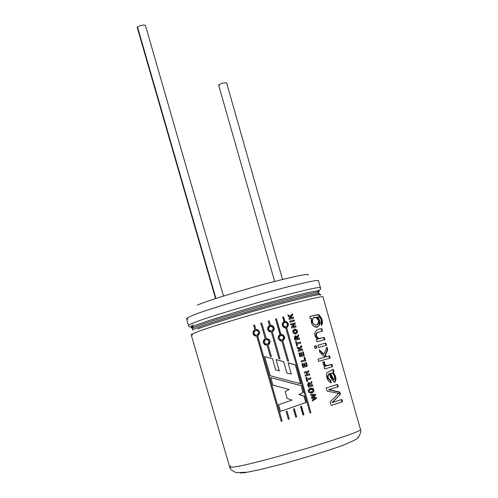 <?xml version="1.0" encoding="UTF-8"?>
<svg xmlns="http://www.w3.org/2000/svg" width="498" height="498" viewBox="0 0 498 498"><rect width="100%" height="100%" fill="white"/><g stroke="black" fill="none" stroke-linecap="round" stroke-linejoin="round"><path stroke-width="0.75" d="M360.477 429.463L323.046 297.013C324.304 295.482 306.37 299.721 269.237 309.744C229.877 321.017 205.693 328.481 196.685 332.122C193.193 333.436 191.369 334.332 191.213 334.818C191.369 334.332 193.193 333.436 196.685 332.122C205.693 328.481 229.877 321.017 269.237 309.744C306.37 299.721 324.304 295.482 323.046 297.013L360.477 429.463C362.432 430.44 345.182 436.565 308.729 447.833C269.698 459.038 245.383 465.325 235.797 466.688C245.383 465.325 269.698 459.038 308.729 447.833C345.182 436.565 362.432 430.44 360.477 429.463C361.43 431.256 360.484 434.113 357.645 438.035C356.481 439.429 350.804 442.143 340.62 446.189C326.271 451.188 306.886 457.108 282.466 463.955L259.489 469.726L247.624 472.141L236.538 472.733C232.136 470.934 229.846 469.016 229.671 466.968C230.095 467.423 232.136 467.329 235.797 466.688C232.136 467.329 230.095 467.423 229.671 466.968L230.786 465.935M297.742 382.9L300.73 383.734L295.351 364.891L288.062 362.812L291.293 374.104L286.954 372.927L291.293 374.104L288.062 362.812L295.351 364.891L300.73 383.734L270.184 375.716L264.706 356.63L272.45 358.647L275.668 369.871L279.291 370.879L276.066 359.618L283.723 361.629L286.823 372.965L291.293 374.104L286.823 372.965L283.723 361.629L286.823 372.965L283.723 361.629L276.066 359.618L279.229 370.898L275.637 369.883L272.45 358.647L275.637 369.883L272.45 358.647L264.706 356.63L270.184 375.716M302.989 415.033L300.562 406.536L301.464 406.212L303.911 414.759L302.989 415.033L303.911 414.759L301.464 406.212L300.562 406.536L302.989 415.033M295.725 417.162L293.403 409.045L294.337 408.721L296.671 416.888L295.725 417.162L296.671 416.888L294.337 408.721L293.403 409.045L295.725 417.162M289.294 419.023L288.342 419.297L286.126 411.566L287.066 411.242L289.294 419.023L288.336 419.279L289.294 419.023L287.066 411.242L286.126 411.566L288.342 419.297L289.294 419.023M257.74 335.963L282.167 421.065L281.221 421.333L256.781 336.243C252.536 335.098 251.907 332.913 254.895 329.676L253.631 325.269L254.584 324.989L255.854 329.396C260.112 330.541 260.74 332.732 257.74 335.963L259.738 332.695L259.614 331.88L258.194 329.944L255.854 329.396L254.584 324.989L253.631 325.269L254.59 325.013L253.631 325.269L254.964 329.676L253.694 325.275L254.964 329.676L253.308 331.195C252.467 334.27 253.631 335.951 256.781 336.243L281.221 421.333L256.85 336.243L281.221 421.333L282.167 421.065L257.74 335.963M268.652 344.628C270.881 341.354 270.053 339.294 266.175 338.447L261.749 322.934L260.796 323.227L261.73 322.959L266.193 338.422C270.433 339.58 271.061 341.765 268.073 344.983L271.398 356.593L270.277 356.3L267.115 345.257C262.851 344.112 262.222 341.927 265.235 338.696L260.79 323.208L261.749 322.934L266.175 338.447L269.051 339.418L266.193 338.422L261.749 322.934L260.79 323.208L265.235 338.696L263.405 340.744L263.598 343.396L264.892 344.79L267.115 345.257L270.277 356.3L271.398 356.593L268.073 344.983C270.302 343.439 270.626 341.578 269.032 339.406M271.373 332.066C267.146 330.902 266.517 328.711 269.493 325.499L268.229 321.092L269.181 320.824L270.439 325.231C274.659 326.414 275.288 328.599 272.319 331.799L280.075 358.884L278.961 358.591L271.373 332.066L278.961 358.591L280.075 358.884L272.319 331.799C274.996 329.539 274.884 327.41 271.97 325.412L270.439 325.231L271.852 325.462C274.747 327.454 274.871 329.583 272.225 331.849C275.157 328.655 274.529 326.47 270.346 325.281L269.181 320.824L270.346 325.281L269.181 320.824L268.229 321.092L269.493 325.499C267.046 327.348 266.909 329.346 269.076 331.5L271.373 332.066M287.514 360.888L281.849 341.068C277.703 339.879 277.081 337.7 279.982 334.519L275.556 319.044L276.483 318.782L280.909 334.258C285.03 335.465 285.653 337.644 282.777 340.806L288.603 361.193L287.514 360.888L288.603 361.193L282.777 340.806C285.51 338.223 285.186 336.05 281.806 334.289L280.909 334.258L281.619 334.357C284.981 336.113 285.304 338.285 282.603 340.875C285.447 337.719 284.819 335.534 280.735 334.326L276.483 318.782L280.735 334.326L276.483 318.782L275.556 319.044L279.982 334.519C277.262 336.997 277.517 339.15 280.729 340.987L281.849 341.068L287.514 360.888M285.802 328.026C281.768 326.788 281.14 324.603 283.928 321.478L282.677 317.077L283.574 316.834L284.825 321.229C288.809 322.492 289.431 324.677 286.692 327.784L310.914 412.68L310.03 412.942L285.802 328.026L310.03 412.942L310.914 412.68L310.024 412.917L310.914 412.68L286.692 327.784C289.375 324.976 288.902 322.791 285.273 321.222L285.018 321.316C288.622 322.878 289.101 325.063 286.45 327.871C289.157 324.777 288.535 322.592 284.582 321.322L283.574 316.834L284.582 321.322L283.574 316.834L282.677 317.077L283.928 321.478C281.208 324.26 281.656 326.445 285.273 328.026L285.802 328.026M317.512 316.952L318.801 316.734C321.135 318.303 321.895 320.531 321.067 323.414L321.546 325.648L321.067 323.414C321.696 319.112 320.507 316.958 317.512 316.952C326.339 327.833 309.165 331.643 311.443 318.241L310.341 318.521L309.762 316.479L318.745 314.612C322.38 318.247 323.314 321.932 321.546 325.648C323.327 321.235 322.2 317.531 318.154 314.537L309.762 316.479L310.341 318.521L311.443 318.241C310.684 323.47 312.339 326.489 316.417 327.298M317.631 339.412C310.528 332.714 318.527 328.026 321.851 328.829L322.486 331.077L316.965 332.627L316.236 333.915L316.442 335.851L317.344 337.6L318.633 338.547L324.279 337.395L324.914 339.642L316.946 341.796L316.367 339.76L317.631 339.412L316.367 339.76L316.946 341.796L324.914 339.642L324.279 337.395L323.7 337.569L324.335 339.798L323.7 337.569L324.279 337.395L319.255 338.621C316.323 337.19 315.664 335.142 317.27 332.477L322.486 331.077L321.851 328.829L321.278 329.004L321.907 331.226L321.278 329.004L321.851 328.829C318.527 328.026 310.528 332.714 317.631 339.412M318.552 347.467L317.911 345.207L325.873 343.029L326.507 345.276L318.552 347.467L326.507 345.276L325.873 343.029L325.3 343.197L325.929 345.431L325.3 343.197L325.873 343.029L317.911 345.207L325.3 343.197L317.917 345.22L318.552 347.467M330.143 358.093L329.508 355.858L326.632 356.68L325.3 355.367L326.632 356.68L329.508 355.858L330.143 358.093L318.676 361.399L318.029 359.139L325.057 357.128L320.052 352.74L319.212 349.795L323.881 354.016L327.018 347.075L327.809 349.851L325.3 355.367L324.758 355.522L326.084 356.836L328.929 356.02L329.564 358.261L318.67 361.399L329.564 358.261L328.929 356.02L326.084 356.836L326.632 356.68L326.084 356.836L324.758 355.522L325.3 355.367L327.809 349.851L327.23 350.019L324.758 355.522L327.23 350.019L327.809 349.851L327.018 347.075L323.881 354.016L323.351 354.165L323.881 354.016L319.212 349.795L320.052 352.74L325.057 357.128L318.029 359.139L324.522 357.284L318.029 359.139L318.676 361.399L329.564 358.261M323.98 362.239L322.878 361.965L324.491 362.09L322.903 361.704L324.491 362.09L324.789 364.119L325.966 365.507L327.335 365.663L331.923 364.387L332.552 366.609L324.646 368.95L324.074 366.92L325.406 366.528L323.339 364.829L322.903 361.704L323.339 364.829L325.406 366.528L324.074 366.92L324.646 368.95L332.552 366.609L324.646 368.943L332.552 366.609L331.923 364.387L326.146 365.576L324.926 364.43L324.491 362.09L323.98 362.239L324.41 364.573L325.35 365.607L326.42 365.831M333.249 372.404L332.676 372.56L333.405 371.825L332.882 369.97L333.405 371.825L333.984 371.664L332.676 372.56L333.984 371.664L333.33 369.354L326.632 372.921C326.153 378.007 327.696 381.306 331.263 382.819L330.821 380.528L331.263 382.819C327.696 381.306 326.153 378.007 326.632 372.921L333.33 369.354L333.984 371.664L333.249 372.404C336.038 376.034 336.642 379.252 335.048 382.059C332.552 381.2 330.672 378.418 329.408 373.724C327.192 376.09 327.659 378.362 330.821 380.528L330.299 380.671L330.697 382.744L330.299 380.671L330.821 380.528C327.659 378.362 327.192 376.09 329.408 373.724C330.548 377.82 332.247 380.634 334.5 382.159M330.155 401.824L338.64 393.414L327.124 391.16L326.209 387.93L337.588 384.388L338.242 386.703L328.979 389.617L339.754 392.05L340.358 394.186L332.446 402.509L341.852 399.44L342.5 401.743L331.176 405.44L330.155 401.824L331.176 405.44L342.5 401.743L331.17 405.409L342.5 401.743L341.852 399.44L331.961 402.633L340.358 394.186L331.961 402.633L340.358 394.186L339.754 392.05L339.182 392.206L339.785 394.341L339.182 392.206L339.754 392.05L328.493 389.747L339.182 392.206L328.493 389.747L338.242 386.703L328.493 389.747L338.242 386.703L337.588 384.388L326.209 387.93L327.124 391.16L338.64 393.414L330.155 401.824M314.997 348.457L314.356 346.191L316.211 345.68L316.853 347.94L314.997 348.457L316.853 347.94L316.211 345.68L315.732 345.824L316.373 348.071L315.732 345.824L316.211 345.68L314.356 346.191L315.732 345.824L314.356 346.203L314.997 348.457M312.657 397.342L316.199 397.354L316.516 398.456L312.464 400.952L312.165 399.913L314.991 398.263L311.698 398.263L311.35 397.043L314.188 395.25L310.883 395.406L310.59 394.391L315.327 394.279L315.639 395.387L312.339 397.416L315.85 397.435L316.168 398.543L312.433 400.853L316.516 398.456L316.168 398.543L315.85 397.435L316.199 397.354L312.339 397.416L315.639 395.387L315.327 394.279L314.979 394.366L315.296 395.468L315.639 395.387L312.339 397.416L315.296 395.468L314.979 394.366L315.327 394.279L310.59 394.391L310.883 395.406L314.188 395.25L311.35 397.043L311.698 398.263L314.991 398.263L312.165 399.913L312.464 400.952L316.516 398.456L316.199 397.354L312.657 397.342M309.918 392.013C314.574 391.889 313.354 387.587 309.358 390.052L309.065 389.038C314.014 385.421 316.23 393.383 310.204 393.022L309.918 392.013L310.204 393.022C314.114 392.468 314.948 390.824 312.713 388.104L309.065 389.038L309.358 390.052L312.663 389.15C313.516 390.868 312.601 391.826 309.918 392.013M311.991 382.564L310.82 385.371L312.638 384.836L312.925 385.844L308.53 387.139C307.254 383.585 307.82 382.414 310.217 383.641L311.648 381.356L311.991 382.564L310.82 385.371L311.991 382.564L311.648 381.356L310.217 383.641L309.059 382.638C307.552 383.466 307.372 384.966 308.53 387.139L312.925 385.844L308.523 387.133L312.925 385.844L312.638 384.836L310.82 385.371L311.991 382.564M308.138 390.177L308.885 389.959L309.115 390.781L308.374 390.998L308.138 390.177L308.374 390.998L309.115 390.781L308.368 390.986L309.115 390.781L308.885 389.959L308.138 390.177M309.302 391.434L309.538 392.262L308.797 392.48L308.561 391.658L309.302 391.434L308.561 391.658L308.797 392.48L309.538 392.262L308.791 392.468L309.538 392.262L309.302 391.434M310.933 378.841L307.285 379.906L307.708 381.387L306.949 381.611L305.816 377.627L306.575 377.409L306.998 378.891L310.64 377.826L310.933 378.841L306.98 379.986L307.397 381.468L306.949 381.599L307.708 381.387L307.397 381.468L306.98 379.986L310.933 378.841L310.64 377.826L306.687 378.978L306.998 378.891L306.575 377.409L305.816 377.627L306.949 381.611L307.708 381.387L307.285 379.906L310.933 378.841M306.868 374.633L306.301 372.653L304.546 373.164L304.253 372.149L308.66 370.873L308.947 371.882L307.048 372.436L307.615 374.415L309.513 373.861L309.8 374.876L305.399 376.158L305.106 375.143L306.868 374.633L305.106 375.143L305.399 376.158L309.8 374.876L305.392 376.152L309.8 374.876L309.513 373.861L307.285 374.502L307.615 374.415L307.048 372.436L306.724 372.523L307.285 374.502L306.724 372.523L308.947 371.882L306.724 372.523L308.947 371.882L308.66 370.873L304.253 372.149L304.546 373.164L306.301 372.653L304.539 373.158L306.301 372.653L306.868 374.633M307.341 366.223L302.927 367.493L301.869 363.777L302.628 363.559L303.394 366.26L304.378 365.98L303.662 363.465L304.409 363.247L305.125 365.762L306.32 365.42L305.523 362.625L306.258 362.42L307.341 366.223L302.927 367.493L307.341 366.223L306.258 362.42L305.523 362.625L305.909 362.519L306.992 366.323L307.341 366.223M301.103 360.932L304.745 359.892L304.029 357.377L304.764 357.172L305.766 360.701L301.39 361.946L301.103 360.932L304.745 359.892L301.103 360.932L301.39 361.946L305.766 360.701L304.764 357.172L304.415 357.271L305.423 360.795L304.415 357.271L304.764 357.172L304.029 357.377L304.415 357.271L304.029 357.383L304.745 359.892L301.103 360.932M299.902 356.867L298.837 353.15L299.597 352.933L300.369 355.64L301.352 355.36L300.636 352.839L301.383 352.628L302.099 355.149L303.294 354.813L302.498 352.011L303.232 351.806L304.315 355.616L299.902 356.867L304.315 355.616L303.232 351.806L302.89 351.912L303.973 355.715L302.89 351.912L303.232 351.806L302.498 352.011L302.89 351.912L302.498 352.018L303.294 354.813L301.782 355.242L302.958 354.912L301.782 355.242L302.099 355.149L301.383 352.628L301.06 352.727L301.782 355.242L301.06 352.727L301.383 352.628L300.636 352.839L301.06 352.727L300.636 352.845L301.352 355.36L300.064 355.728L301.041 355.454L300.064 355.728L300.369 355.64L299.597 352.933L299.292 353.026L300.064 355.728L299.292 353.026L299.597 352.933L298.837 353.15L299.292 353.026L298.844 353.15L299.902 356.867M300.014 349.777L297.449 348.283L297.063 346.913L299.335 348.32L301.458 345.581L301.832 346.888L300.176 348.849L301.141 349.459L302.46 349.092L302.753 350.106L298.327 351.351L298.041 350.337L300.014 349.777L298.041 350.337L299.696 349.876L298.041 350.343L298.327 351.351L302.753 350.106L302.46 349.092L302.118 349.198L302.404 350.206L302.118 349.198L302.46 349.092L300.817 349.559L302.118 349.198L300.817 349.559L299.852 348.949L300.817 349.559L299.852 348.949L301.832 346.888L299.852 348.949L301.832 346.888L301.458 345.581L299.024 348.419L297.063 346.913L297.449 348.283L300.014 349.777M300.748 343.072L297.082 344.093L297.505 345.587L296.746 345.799L295.607 341.796L296.366 341.584L296.789 343.078L300.456 342.058L300.748 343.072L300.456 342.058L296.484 343.172L300.456 342.058L300.113 342.163L300.4 343.166L300.113 342.163L296.484 343.172L296.366 341.584L296.484 343.172L296.366 341.584L295.607 341.796L296.746 345.799L297.505 345.587L297.082 344.093L296.777 344.186L297.2 345.668L296.777 344.186L300.748 343.072M295.183 340.321C293.895 336.748 294.467 335.59 296.889 336.835L298.327 334.575L298.676 335.789L297.437 337.6L297.499 338.578L299.323 338.074L299.615 339.088L295.183 340.321L299.615 339.088L299.323 338.074L298.981 338.179L299.267 339.182L298.981 338.179L299.323 338.074L297.175 338.684L298.981 338.179L297.175 338.684L298.676 335.789L297.069 338.105L297.175 338.684L297.331 337.258L298.676 335.789L298.327 334.575L296.889 336.835L295.638 335.808C294.2 336.698 294.05 338.198 295.183 340.321M295.824 333.99C292.382 333.199 291.909 331.568 294.411 329.103C297.773 329.919 298.246 331.544 295.824 333.99C298.178 332.129 297.966 330.467 295.196 328.997C292.009 330.417 291.946 332.116 295.003 334.09L295.824 333.99M291.417 327.093L293.814 324.217L290.826 325.026L290.558 324.08L294.997 322.872L295.289 323.899L292.986 326.713L295.868 325.929L296.136 326.875L291.697 328.082L291.417 327.093L291.697 328.082L296.136 326.875L295.868 325.929L295.526 326.041L295.787 326.968L295.526 326.041L295.868 325.929L292.675 326.819L295.526 326.041L292.675 326.819L295.289 323.899L294.997 322.872L294.654 322.99L294.947 324.011L295.289 323.899L292.675 326.819L294.947 324.011L294.654 322.99L294.997 322.872L290.558 324.08L290.826 325.026L293.814 324.217L291.417 327.093M289.73 321.173L294.169 319.971L294.461 320.992L290.017 322.194L289.73 321.173L290.017 322.194L294.461 320.992L294.169 319.971L293.832 320.09L294.113 321.086L293.832 320.09L294.169 319.971L289.73 321.173M290.913 317.817L288.336 316.292L287.944 314.917L290.228 316.348L292.363 313.628L292.737 314.941L291.069 316.884L292.046 317.512L293.366 317.158L293.658 318.172L289.214 319.374L288.921 318.353L290.913 317.817L288.921 318.353L289.214 319.374L293.658 318.172L293.366 317.158L293.029 317.27L293.31 318.266L293.029 317.27L293.366 317.158L291.716 317.624L293.029 317.27L291.716 317.624L290.751 316.996L291.716 317.624L290.751 316.996L292.737 314.941L290.751 316.996L292.737 314.941L292.363 313.628L289.917 316.46L287.944 314.917L288.336 316.292L290.913 317.817M306.077 402.471L304.29 396.203L299.105 394.453L304.29 396.203L306.077 402.471L280.43 411.423L278.513 404.731L292.052 400.131L287.165 398.363L285.18 391.422L289.17 389.473L272.885 385.128L270.725 377.602L301.29 385.689L303.245 392.536L298.912 394.497L304.054 396.259L305.84 402.521L280.43 411.423L278.55 404.718L280.467 411.392L306.077 402.471L304.29 396.203L298.912 394.497L303.245 392.536L298.912 394.497L303.245 392.536L301.29 385.689L303.008 392.592L301.29 385.689L297.387 384.599M240.478 472.969L245.8 472.652L240.478 472.969M357.153 438.458L358.809 436.814L357.153 438.458M197.214 305.212C205.668 301.402 227.829 294.411 263.697 284.246C296.024 275.904 310.715 272.879 307.758 275.17M188.039 319L186.532 318.732C186.657 318.129 188.449 317.133 191.923 315.738C200.862 311.81 225.028 304.21 264.432 292.93C301.639 283.057 319.66 279.042 318.49 280.891L318.396 281.171M192.122 327.989C190.597 327.939 191.083 327.367 193.579 326.265C190.516 327.441 188.835 327.23 188.543 325.642C188.68 325.094 190.491 324.136 193.971 322.779C202.935 318.975 227.113 311.431 266.498 300.151C303.674 290.216 321.658 286.107 320.451 287.819L318.49 280.891C319.66 279.042 301.639 283.057 264.432 292.93C225.028 304.21 200.862 311.81 191.923 315.738C188.449 317.133 186.657 318.129 186.532 318.732L188.543 325.642C188.68 325.094 190.491 324.136 193.971 322.779C202.935 318.975 227.113 311.431 266.498 300.151C303.674 290.216 321.658 286.107 320.451 287.819L320.345 288.074M192.826 330.143C192.969 329.651 194.724 328.761 198.092 327.472C194.724 328.761 192.969 329.651 192.826 330.143L192.421 328.767C192.564 328.263 194.32 327.367 197.687 326.072C194.32 327.367 192.564 328.263 192.421 328.767L192.041 327.784L193.579 326.265L196.523 325.038C203.421 322.125 222.475 316.074 253.681 306.893C287.383 297.418 308.318 292.133 316.485 291.025L319.23 291.286L316.485 291.025C308.318 292.133 287.383 297.418 253.681 306.893C222.475 316.074 203.421 322.125 196.523 325.038L193.579 326.265C190.46 327.622 190.441 328.163 193.517 327.883M320.451 287.819C321.036 289.319 319.716 290.39 316.485 291.025L318.608 291.492L318.813 292.525C319.99 290.957 302.796 294.941 267.233 304.49C229.528 315.284 206.346 322.48 197.687 326.072C206.346 322.48 229.528 315.284 267.233 304.49C302.796 294.941 319.99 290.957 318.813 292.525L318.72 292.749M318.813 292.525L319.206 293.907C320.388 292.363 303.201 296.366 267.644 305.928C229.939 316.722 206.757 323.905 198.092 327.472C206.757 323.905 229.939 316.722 267.644 305.928C303.201 296.366 320.388 292.363 319.206 293.907L319.112 294.125M320.307 295.102C323.856 292.911 307.677 296.584 271.765 306.121C234.452 316.423 204.392 326.159 197.65 328.929C204.392 326.159 234.452 316.423 271.765 306.121C307.677 296.584 323.856 292.911 320.307 295.102L319.504 294.704M192.682 334.949L191.213 334.818L229.671 466.968M193.591 324.901C190.871 326.09 190.603 326.657 192.788 326.595L192.645 326.601M319.15 291.174L318.664 291.766M294.443 383.89L291.044 382.881M299.03 385.172L275.674 378.878M270.725 377.602L272.885 385.128L270.769 377.615L272.885 385.128L289.17 389.473L285.18 391.422L287.165 398.363L292.052 400.131L278.513 404.731L280.43 411.423M278.519 386.629L272.923 385.11L278.519 386.629M292.089 313.977L292.401 315.06L292.089 313.977M288.043 315.271L289.917 316.46L288.043 315.271M288.933 318.378L290.595 317.923L288.933 318.378M289.736 321.198L293.832 320.09L289.736 321.198M290.564 324.098L294.654 322.99L290.564 324.098M295.495 332.944L294.841 333.031C293.023 331.73 293.185 330.747 295.333 330.074C297.007 330.983 297.063 331.936 295.495 332.944L295.177 333.05L295.495 332.944C299.647 328.512 289.581 331.288 295.495 332.944M294.841 333.031L294.436 333.131M295.793 333.996C297.885 331.444 297.325 329.85 294.1 329.209M295.326 335.913L296.565 336.941L295.071 335.938M296.472 338.877L295.351 339.188L296.472 338.877L295.351 339.188L295.47 336.965L296.31 337.258L296.789 338.777L296.472 338.877M295.214 337.04L294.928 337.476L295.351 339.188L294.928 337.476M296.789 338.777L296.161 337.04L295.47 336.965L295.656 339.088L296.789 338.777M295.607 341.809L296.061 341.678L295.607 341.809M297.157 347.249L299.024 348.419L297.157 347.249M301.19 345.936L301.489 346.994L301.19 345.936M305.523 362.625L306.32 365.42L304.801 365.856L305.125 365.762L304.409 363.247L303.662 363.465L304.378 365.98L303.089 366.347L303.394 366.26L302.628 363.559L301.869 363.777L302.323 363.646L303.089 366.347L302.323 363.646L301.869 363.777L302.927 367.493L306.992 366.323L305.909 362.519L305.523 362.625M304.085 363.341L304.801 365.856L304.085 363.341M309.171 373.961L309.457 374.969L309.171 373.961M308.318 370.973L308.604 371.981L308.318 370.973M306.27 377.496L306.687 378.978L306.27 377.496M310.298 377.926L310.584 378.928L310.298 377.926M309.009 391.521L309.239 392.331L309.009 391.521M308.586 390.046L308.822 390.855L308.586 390.046M308.735 382.719L309.893 383.721L308.511 382.725M312.296 384.935L312.576 385.931L312.296 384.935M310.123 385.577L308.685 385.987L308.816 383.79L309.501 383.858L310.123 385.577L309.644 384.07L309.009 383.709L308.573 384.244L308.997 385.906L310.123 385.577M308.785 383.777L308.268 384.288L308.685 385.987L308.268 384.288L308.785 383.777M309.351 390.04L311.985 389.262M310.198 393.009L313.03 392.131L313.84 391.266L313.286 388.733L311.655 388.272M310.609 394.453L314.979 394.366L310.609 394.453M341.279 399.633L341.921 401.892L341.279 399.633M337.015 384.568L337.663 386.859L337.015 384.568M328.879 373.867C326.682 376.239 327.155 378.505 330.299 380.671C327.155 378.505 326.682 376.239 328.879 373.867M333.89 379.731C332.266 379.028 330.946 376.961 329.937 373.537L331.817 373.114C333.716 373.855 334.724 375.741 334.837 378.773L333.996 379.737L330.479 373.388L329.937 373.537L333.43 379.893L333.996 379.744M334.606 382.159C336.05 379.246 335.403 376.046 332.676 372.56M330.479 373.388L333.112 379.208L333.971 379.737L334.837 378.773C334.413 374.54 332.963 372.747 330.479 373.388M331.344 364.555L331.973 366.771L331.344 364.555M329.508 355.858L328.929 356.02M326.651 347.984L327.23 350.019L326.651 347.984M319.436 350.58L323.351 354.165L319.436 350.58M318.782 338.777L323.7 337.569L318.154 338.715C315.265 336.038 315.072 333.921 317.581 332.365M316.367 339.773L317.12 339.568L316.367 339.773M316.585 324.87L315.707 324.995C311.331 325.138 311.586 316.006 315.39 317.382C319.112 319.897 319.504 322.393 316.585 324.87L317.699 324.391L318.496 323.333L318.658 321.584L318.135 319.61L317.101 318.085L315.863 317.419L314.636 317.475L313.466 317.967L312.563 319.087L312.265 320.874L312.769 322.866L313.933 324.347L315.302 324.97L316.585 324.87M314.057 317.656C310.883 320.195 311.256 322.698 315.184 325.157L316.535 324.883M321.521 325.53C322.467 321.16 321.31 317.568 318.06 314.767L309.768 316.504M317.207 327.205C320.052 325.051 319.965 321.689 316.946 317.126M282.683 317.101L283.325 316.927L282.683 317.101M285.983 326.974L285.286 327.037C282.397 325.287 282.397 323.681 285.286 322.218C287.981 323.519 288.211 325.107 285.983 326.974L287.402 325.617L287.278 323.538L285.653 322.281L284.644 322.281L283.779 322.791L283.032 324.702L284.034 326.539L285.983 326.974M285.286 327.043L285.74 327.068M285.055 327.124C282.41 325.823 282.179 324.248 284.37 322.38M275.562 319.069L276.315 318.857L275.562 319.069M282.049 340.01L280.947 340.016C278.295 337.893 278.538 336.318 281.675 335.285C284.19 336.71 284.314 338.285 282.049 340.01L283.536 338.621L283.424 336.536L281.75 335.297L280.71 335.316L279.814 335.839L279.023 337.769L280.044 339.599L282.049 340.01M280.797 340.084L281.88 340.072M268.235 321.117L269.082 320.88L268.235 321.117M271.578 331.002L269.729 330.728C267.824 328.082 268.472 326.632 271.684 326.383C273.813 327.977 273.782 329.52 271.578 331.002L273.109 329.595L273.01 327.503L271.298 326.271L270.233 326.296L269.312 326.825L268.503 328.773L269.536 330.604L271.578 331.002M269.667 330.778L271.485 331.052C268.304 330.523 267.725 329.004 269.767 326.495M263.274 342.3L263.666 340.184L265.222 338.721C262.932 340.333 262.664 342.244 264.413 344.442M267.326 344.193L265.459 343.925L264.295 342.425C264.594 339.549 265.988 338.833 268.472 340.265L268.964 342.531L267.314 344.211L268.876 342.773L268.777 340.676L267.053 339.455L265.982 339.493L264.438 340.912L264.531 343.016L266.262 344.23L267.326 344.193M268.154 343.751L267.314 344.211M255.91 329.408L257.049 329.464M253.301 331.207L254.964 329.676C252.063 332.645 252.554 334.843 256.445 336.262M282.161 421.04L281.27 421.296L282.161 421.04M257.055 335.179L256.993 335.173C254.627 335.229 253.687 334.102 254.154 331.786C256.289 329.713 257.815 330.106 258.723 332.969L257.055 335.179L258.73 332.969M256.993 335.173L257.92 334.637L258.736 332.683L257.709 330.865L255.642 330.467L254.721 331.008L253.905 332.957L254.939 334.787L256.993 335.173M287.041 411.248L289.263 419.011L287.041 411.248M296.565 416.894L295.719 417.137L296.565 416.894L294.231 408.752L296.565 416.894M303.724 414.79L302.983 415.008L303.724 414.79L301.29 406.275L303.724 414.79M267.756 357.421L272.418 358.66L267.756 357.421M295.351 364.891L300.456 383.653L295.351 364.891M288.093 362.918L295.121 364.953L288.093 362.918M276.079 359.662L283.592 361.673L276.079 359.662M192.166 325.48L191.288 326.271L192.701 326.464M219.213 85.395L219.014 84.697C221.604 83.303 224.131 82.693 226.59 82.873C224.125 82.693 221.598 83.303 219.014 84.697L218.666 85.177L274.616 281.351M137.51 27.017L215.939 298.464L137.51 27.017C140.112 25.417 142.739 24.832 145.379 25.255C142.733 24.832 140.106 25.423 137.51 27.017L137.243 27.546L215.566 298.588M295.196 328.997L294.866 329.11M295.663 335.808L295.345 335.913M309.065 382.638L308.748 382.719M312.694 388.098L312.358 388.185M326.956 365.681L326.439 365.831M319.262 338.621L318.757 338.777M318.222 314.549L317.631 314.724M315.695 324.995L315.184 325.15M226.59 82.873L282.528 279.359M145.379 25.255L223.484 296.03"/></g></svg>
